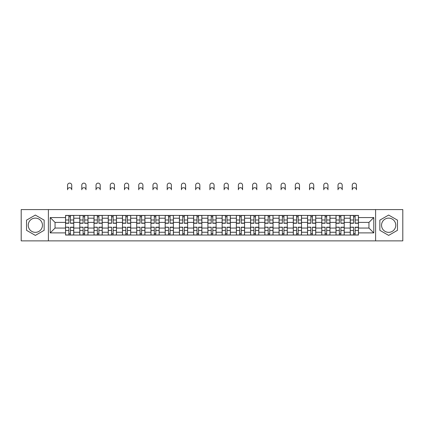<?xml version="1.0" encoding="UTF-8"?>
<svg xmlns="http://www.w3.org/2000/svg" width="424" height="424" viewBox="0 0 424 424"><rect width="100%" height="100%" fill="white"/><g stroke="black" fill="none" stroke-linecap="round" stroke-linejoin="round"><path stroke-width="0.64" d="M35.346 232.347A7.118 7.118 0 0 1 28.228 225.229A7.118 7.118 0 0 1 35.346 218.116A7.118 7.118 0 0 1 42.458 225.229A7.118 7.118 0 0 1 35.346 232.347M388.654 232.347A7.118 7.118 0 0 1 381.542 225.229A7.118 7.118 0 0 1 388.654 218.116A7.118 7.118 0 0 1 395.772 225.229A7.118 7.118 0 0 1 388.654 232.347M375.606 240.88L402.8 240.88L402.8 209.583L21.2 209.583L21.2 240.88L375.606 240.88L375.606 209.583M79.781 235.039L79.781 218.206L73.76 218.206L73.76 235.039M73.76 218.206L73.76 215.424M79.781 218.206L79.781 215.424M87.996 215.424L87.996 235.039M94.017 235.039L94.017 215.424M102.226 215.424L102.226 235.039M108.253 235.039L108.253 215.424M116.462 215.424L116.462 235.039M122.483 235.039L122.483 215.424M130.698 215.424L130.698 235.039M136.719 235.039L136.719 215.424M144.934 215.424L144.934 235.039M150.955 235.039L150.955 215.424M159.17 215.424L159.17 235.039M165.19 235.039L165.19 215.424M173.4 215.424L173.4 235.039M179.426 235.039L179.426 215.424M187.636 215.424L187.636 235.039M193.657 235.039L193.657 215.424M201.872 215.424L201.872 235.039M207.893 235.039L207.893 215.424M216.108 215.424L216.108 235.039M222.128 235.039L222.128 215.424M230.343 215.424L230.343 235.039M236.364 235.039L236.364 215.424M244.574 215.424L244.574 235.039M250.6 235.039L250.6 215.424M258.81 215.424L258.81 235.039M264.83 235.039L264.83 215.424M273.045 215.424L273.045 235.039M279.066 235.039L279.066 215.424M287.281 215.424L287.281 235.039M293.302 235.039L293.302 215.424M301.517 215.424L301.517 235.039M307.538 235.039L307.538 215.424M315.748 215.424L315.748 235.039M321.774 235.039L321.774 215.424M329.983 215.424L329.983 235.039M336.004 235.039L336.004 215.424M344.219 215.424L344.219 235.039M350.24 235.039L350.24 215.424M350.24 228.059L344.219 228.059M336.004 228.059L329.983 228.059M321.774 228.059L315.748 228.059M307.538 228.059L301.517 228.059M293.302 228.059L287.281 228.059M279.066 228.059L273.045 228.059M264.83 228.059L258.81 228.059M250.6 228.059L244.574 228.059M236.364 228.059L230.343 228.059M222.128 228.059L216.108 228.059M207.893 228.059L201.872 228.059M193.657 228.059L187.636 228.059M179.426 228.059L173.4 228.059M165.19 228.059L159.17 228.059M150.955 228.059L144.934 228.059M136.719 228.059L130.698 228.059M122.483 228.059L116.462 228.059M108.253 228.059L102.226 228.059M94.017 228.059L87.996 228.059M79.781 228.059L73.76 228.059M350.24 222.404L344.219 222.404M336.004 222.404L329.983 222.404M321.774 222.404L315.748 222.404M307.538 222.404L301.517 222.404M293.302 222.404L287.281 222.404M279.066 222.404L273.045 222.404M264.83 222.404L258.81 222.404M250.6 222.404L244.574 222.404M236.364 222.404L230.343 222.404M222.128 222.404L216.108 222.404M207.893 222.404L201.872 222.404M193.657 222.404L187.636 222.404M179.426 222.404L173.4 222.404M165.19 222.404L159.17 222.404M150.955 222.404L144.934 222.404M136.719 222.404L130.698 222.404M122.483 222.404L116.462 222.404M108.253 222.404L102.226 222.404M94.017 222.404L87.996 222.404M79.781 222.404L73.76 222.404M55.051 228.059L65.545 228.059L65.545 222.404L55.051 222.404L55.051 228.059L50.218 232.898L50.218 217.565L65.545 217.565L65.545 222.404M358.455 222.404L358.455 228.059L368.949 228.059L368.949 222.404L358.455 222.404L358.455 215.424L65.545 215.424L65.545 217.565M358.455 217.565L373.783 217.565L373.783 232.898L358.455 232.898L358.455 228.059M65.545 228.059L65.545 235.039L358.455 235.039L358.455 232.898M65.545 232.898L50.218 232.898M48.394 240.88L48.394 209.583M44.149 220.146L35.346 215.063L26.537 220.146L26.537 230.317L35.346 235.399L44.149 230.317L44.149 220.146M397.463 220.146L388.654 215.063L379.851 220.146L379.851 230.317L388.654 235.399L397.463 230.317L397.463 220.146M70.426 233.672L68.879 233.672M68.879 216.791L70.426 216.791M84.662 233.672L83.109 233.672M83.109 216.791L84.662 216.791M98.898 233.672L97.345 233.672M97.345 216.791L98.898 216.791M113.134 233.672L111.581 233.672M111.581 216.791L113.134 216.791M127.37 233.672L125.817 233.672M125.817 216.791L127.37 216.791M141.6 233.672L140.053 233.672M140.053 216.791L141.6 216.791M155.836 233.672L154.283 233.672M154.283 216.791L155.836 216.791M170.072 233.672L168.519 233.672M168.519 216.791L170.072 216.791M184.308 233.672L182.755 233.672M182.755 216.791L184.308 216.791M198.543 233.672L196.99 233.672M196.99 216.791L198.543 216.791M212.774 233.672L211.226 233.672M211.226 216.791L212.774 216.791M227.01 233.672L225.457 233.672M225.457 216.791L227.01 216.791M241.245 233.672L239.693 233.672M239.693 216.791L241.245 216.791M255.481 233.672L253.928 233.672M253.928 216.791L255.481 216.791M269.717 233.672L268.164 233.672M268.164 216.791L269.717 216.791M283.947 233.672L282.4 233.672M282.4 216.791L283.947 216.791M298.183 233.672L296.63 233.672M296.63 216.791L298.183 216.791M312.419 233.672L310.866 233.672M310.866 216.791L312.419 216.791M326.655 233.672L325.102 233.672M325.102 216.791L326.655 216.791M340.891 233.672L339.338 233.672M339.338 216.791L340.891 216.791M355.121 233.672L353.574 233.672M353.574 216.791L355.121 216.791M50.218 217.565L55.051 222.404M368.949 228.059L373.783 232.898M368.949 222.404L373.783 217.565M71.751 189.782A2.099 2.099 0 0 0 69.653 187.684A2.099 2.099 0 0 0 67.554 189.782L67.554 185.219A2.099 2.099 0 0 1 69.653 183.12A2.099 2.099 0 0 1 71.751 185.219L71.751 189.782M70.426 223.268L70.426 215.514L73.712 215.514L73.712 223.268L70.426 223.268M68.879 216.701L70.426 216.701M68.879 215.514L65.593 215.514L65.593 223.268L68.879 223.268L68.879 215.514L70.426 215.514M68.879 227.386L65.593 227.195L68.879 227.195L68.879 234.949L65.593 234.949L67.416 234.949M65.593 227.386L65.593 234.949M70.426 233.762L68.879 233.762M71.889 234.949L73.712 234.949L73.712 227.195L70.426 227.195L70.426 234.949L67.554 234.949M73.712 234.949L71.751 234.949M85.987 189.782A2.099 2.099 0 0 0 83.888 187.684A2.099 2.099 0 0 0 81.79 189.782L81.79 185.219A2.099 2.099 0 0 1 83.888 183.12A2.099 2.099 0 0 1 85.987 185.219L85.987 189.782M84.662 223.268L84.662 215.514L87.948 215.514L87.948 223.268L84.662 223.268M83.109 216.701L84.662 216.701M83.109 215.514L79.829 215.514L79.829 223.268L83.109 223.268L83.109 215.514L84.662 215.514M100.223 189.782A2.099 2.099 0 0 0 98.124 187.684A2.099 2.099 0 0 0 96.025 189.782L96.025 185.219A2.099 2.099 0 0 1 98.124 183.12A2.099 2.099 0 0 1 100.223 185.219L100.223 189.782M98.898 223.268L98.898 215.514L102.184 215.514L102.184 223.268L98.898 223.268M97.345 216.701L98.898 216.701M97.345 215.514L94.059 215.514L94.059 223.268L97.345 223.268L97.345 215.514L98.898 215.514M83.109 227.386L79.829 227.195L83.109 227.195L83.109 234.949L79.829 234.949L81.652 234.949M79.829 227.386L79.829 234.949M84.662 233.762L83.109 233.762M86.125 234.949L87.948 234.949L87.948 227.195L84.662 227.195L84.662 234.949L81.79 234.949M87.948 234.949L85.987 234.949M97.345 227.386L94.059 227.195L97.345 227.195L97.345 234.949L94.059 234.949L95.888 234.949M94.059 227.386L94.059 234.949M98.898 233.762L97.345 233.762M100.356 234.949L102.184 234.949L102.184 227.195L98.898 227.195L98.898 234.949L96.025 234.949M102.184 234.949L100.223 234.949M114.454 189.782A2.099 2.099 0 0 0 112.355 187.684A2.099 2.099 0 0 0 110.256 189.782L110.256 185.219A2.099 2.099 0 0 1 112.355 183.12A2.099 2.099 0 0 1 114.454 185.219L114.454 189.782M113.134 223.268L113.134 215.514L116.42 215.514L116.42 223.268L113.134 223.268M111.581 216.701L113.134 216.701M111.581 215.514L108.295 215.514L108.295 223.268L111.581 223.268L111.581 215.514L113.134 215.514M128.689 189.782A2.099 2.099 0 0 0 126.591 187.684A2.099 2.099 0 0 0 124.492 189.782L124.492 185.219A2.099 2.099 0 0 1 126.591 183.12A2.099 2.099 0 0 1 128.689 185.219L128.689 189.782M127.37 223.268L127.37 215.514L130.65 215.514L130.65 223.268L127.37 223.268M125.817 216.701L127.37 216.701M125.817 215.514L122.531 215.514L122.531 223.268L125.817 223.268L125.817 215.514L127.37 215.514M142.925 189.782A2.099 2.099 0 0 0 140.826 187.684A2.099 2.099 0 0 0 138.728 189.782L138.728 185.219A2.099 2.099 0 0 1 140.826 183.12A2.099 2.099 0 0 1 142.925 185.219L142.925 189.782M141.6 223.268L141.6 215.514L144.886 215.514L144.886 223.268L141.6 223.268M140.053 216.701L141.6 216.701M140.053 215.514L136.767 215.514L136.767 223.268L140.053 223.268L140.053 215.514L141.6 215.514M111.581 227.386L108.295 227.195L111.581 227.195L111.581 234.949L108.295 234.949L110.123 234.949M108.295 227.386L108.295 234.949M113.134 233.762L111.581 233.762M114.591 234.949L116.42 234.949L116.42 227.195L113.134 227.195L113.134 234.949L110.256 234.949M116.42 234.949L114.454 234.949M125.817 227.386L122.531 227.195L125.817 227.195L125.817 234.949L122.531 234.949L124.354 234.949M122.531 227.386L122.531 234.949M127.37 233.762L125.817 233.762M128.827 234.949L130.65 234.949L130.65 227.195L127.37 227.195L127.37 234.949L124.492 234.949M130.65 234.949L128.689 234.949M140.053 227.386L136.767 227.195L140.053 227.195L140.053 234.949L136.767 234.949L138.59 234.949M136.767 227.386L136.767 234.949M141.6 233.762L140.053 233.762M143.063 234.949L144.886 234.949L144.886 227.195L141.6 227.195L141.6 234.949L138.728 234.949M144.886 234.949L142.925 234.949M157.161 189.782A2.099 2.099 0 0 0 155.062 187.684A2.099 2.099 0 0 0 152.963 189.782L152.963 185.219A2.099 2.099 0 0 1 155.062 183.12A2.099 2.099 0 0 1 157.161 185.219L157.161 189.782M155.836 223.268L155.836 215.514L159.122 215.514L159.122 223.268L155.836 223.268M154.283 216.701L155.836 216.701M154.283 215.514L151.002 215.514L151.002 223.268L154.283 223.268L154.283 215.514L155.836 215.514M154.283 227.386L151.002 227.195L154.283 227.195L154.283 234.949L151.002 234.949L152.826 234.949M151.002 227.386L151.002 234.949M155.836 233.762L154.283 233.762M157.299 234.949L159.122 234.949L159.122 227.195L155.836 227.195L155.836 234.949L152.963 234.949M159.122 234.949L157.161 234.949M171.397 189.782A2.099 2.099 0 0 0 169.298 187.684A2.099 2.099 0 0 0 167.199 189.782L167.199 185.219A2.099 2.099 0 0 1 169.298 183.12A2.099 2.099 0 0 1 171.397 185.219L171.397 189.782M170.072 223.268L170.072 215.514L173.358 215.514L173.358 223.268L170.072 223.268M168.519 216.701L170.072 216.701M168.519 215.514L165.233 215.514L165.233 223.268L168.519 223.268L168.519 215.514L170.072 215.514M168.519 227.386L165.233 227.195L168.519 227.195L168.519 234.949L165.233 234.949L167.061 234.949M165.233 227.386L165.233 234.949M170.072 233.762L168.519 233.762M171.529 234.949L173.358 234.949L173.358 227.195L170.072 227.195L170.072 234.949L167.199 234.949M173.358 234.949L171.397 234.949M185.627 189.782A2.099 2.099 0 0 0 183.528 187.684A2.099 2.099 0 0 0 181.43 189.782L181.43 185.219A2.099 2.099 0 0 1 183.528 183.12A2.099 2.099 0 0 1 185.627 185.219L185.627 189.782M184.308 223.268L184.308 215.514L187.594 215.514L187.594 223.268L184.308 223.268M182.755 216.701L184.308 216.701M182.755 215.514L179.469 215.514L179.469 223.268L182.755 223.268L182.755 215.514L184.308 215.514M182.755 227.386L179.469 227.195L182.755 227.195L182.755 234.949L179.469 234.949L181.297 234.949M179.469 227.386L179.469 234.949M184.308 233.762L182.755 233.762M185.765 234.949L187.594 234.949L187.594 227.195L184.308 227.195L184.308 234.949L181.43 234.949M187.594 234.949L185.627 234.949M199.863 189.782A2.099 2.099 0 0 0 197.764 187.684A2.099 2.099 0 0 0 195.665 189.782L195.665 185.219A2.099 2.099 0 0 1 197.764 183.12A2.099 2.099 0 0 1 199.863 185.219L199.863 189.782M198.543 223.268L198.543 215.514L201.824 215.514L201.824 223.268L198.543 223.268M196.99 216.701L198.543 216.701M196.99 215.514L193.704 215.514L193.704 223.268L196.99 223.268L196.99 215.514L198.543 215.514M196.99 227.386L193.704 227.195L196.99 227.195L196.99 234.949L193.704 234.949L195.528 234.949M193.704 227.386L193.704 234.949M198.543 233.762L196.99 233.762M200.001 234.949L201.824 234.949L201.824 227.195L198.543 227.195L198.543 234.949L195.665 234.949M201.824 234.949L199.863 234.949M214.099 189.782A2.099 2.099 0 0 0 212 187.684A2.099 2.099 0 0 0 209.901 189.782L209.901 185.219A2.099 2.099 0 0 1 212 183.12A2.099 2.099 0 0 1 214.099 185.219L214.099 189.782M212.774 223.268L212.774 215.514L216.06 215.514L216.06 223.268L212.774 223.268M211.226 216.701L212.774 216.701M211.226 215.514L207.94 215.514L207.94 223.268L211.226 223.268L211.226 215.514L212.774 215.514M211.226 227.386L207.94 227.195L211.226 227.195L211.226 234.949L207.94 234.949L209.763 234.949M207.94 227.386L207.94 234.949M212.774 233.762L211.226 233.762M214.237 234.949L216.06 234.949L216.06 227.195L212.774 227.195L212.774 234.949L209.901 234.949M216.06 234.949L214.099 234.949M228.335 189.782A2.099 2.099 0 0 0 226.236 187.684A2.099 2.099 0 0 0 224.137 189.782L224.137 185.219A2.099 2.099 0 0 1 226.236 183.12A2.099 2.099 0 0 1 228.335 185.219L228.335 189.782M227.01 223.268L227.01 215.514L230.296 215.514L230.296 223.268L227.01 223.268M225.457 216.701L227.01 216.701M225.457 215.514L222.176 215.514L222.176 223.268L225.457 223.268L225.457 215.514L227.01 215.514M225.457 227.386L222.176 227.195L225.457 227.195L225.457 234.949L222.176 234.949L223.999 234.949M222.176 227.386L222.176 234.949M227.01 233.762L225.457 233.762M228.472 234.949L230.296 234.949L230.296 227.195L227.01 227.195L227.01 234.949L224.137 234.949M230.296 234.949L228.335 234.949M242.57 189.782A2.099 2.099 0 0 0 240.472 187.684A2.099 2.099 0 0 0 238.373 189.782L238.373 185.219A2.099 2.099 0 0 1 240.472 183.12A2.099 2.099 0 0 1 242.57 185.219L242.57 189.782M241.245 223.268L241.245 215.514L244.531 215.514L244.531 223.268L241.245 223.268M239.693 216.701L241.245 216.701M239.693 215.514L236.407 215.514L236.407 223.268L239.693 223.268L239.693 215.514L241.245 215.514M239.693 227.386L236.407 227.195L239.693 227.195L239.693 234.949L236.407 234.949L238.235 234.949M236.407 227.386L236.407 234.949M241.245 233.762L239.693 233.762M242.703 234.949L244.531 234.949L244.531 227.195L241.245 227.195L241.245 234.949L238.373 234.949M244.531 234.949L242.57 234.949M256.801 189.782A2.099 2.099 0 0 0 254.702 187.684A2.099 2.099 0 0 0 252.603 189.782L252.603 185.219A2.099 2.099 0 0 1 254.702 183.12A2.099 2.099 0 0 1 256.801 185.219L256.801 189.782M255.481 223.268L255.481 215.514L258.767 215.514L258.767 223.268L255.481 223.268M253.928 216.701L255.481 216.701M253.928 215.514L250.642 215.514L250.642 223.268L253.928 223.268L253.928 215.514L255.481 215.514M253.928 227.386L250.642 227.195L253.928 227.195L253.928 234.949L250.642 234.949L252.471 234.949M250.642 227.386L250.642 234.949M255.481 233.762L253.928 233.762M256.939 234.949L258.767 234.949L258.767 227.195L255.481 227.195L255.481 234.949L252.603 234.949M258.767 234.949L256.801 234.949M271.037 189.782A2.099 2.099 0 0 0 268.938 187.684A2.099 2.099 0 0 0 266.839 189.782L266.839 185.219A2.099 2.099 0 0 1 268.938 183.12A2.099 2.099 0 0 1 271.037 185.219L271.037 189.782M269.717 223.268L269.717 215.514L272.998 215.514L272.998 223.268L269.717 223.268M268.164 216.701L269.717 216.701M268.164 215.514L264.878 215.514L264.878 223.268L268.164 223.268L268.164 215.514L269.717 215.514M268.164 227.386L264.878 227.195L268.164 227.195L268.164 234.949L264.878 234.949L266.701 234.949M264.878 227.386L264.878 234.949M269.717 233.762L268.164 233.762M271.175 234.949L272.998 234.949L272.998 227.195L269.717 227.195L269.717 234.949L266.839 234.949M272.998 234.949L271.037 234.949M285.273 189.782A2.099 2.099 0 0 0 283.174 187.684A2.099 2.099 0 0 0 281.075 189.782L281.075 185.219A2.099 2.099 0 0 1 283.174 183.12A2.099 2.099 0 0 1 285.273 185.219L285.273 189.782M283.947 223.268L283.947 215.514L287.234 215.514L287.234 223.268L283.947 223.268M282.4 216.701L283.947 216.701M282.4 215.514L279.114 215.514L279.114 223.268L282.4 223.268L282.4 215.514L283.947 215.514M282.4 227.386L279.114 227.195L282.4 227.195L282.4 234.949L279.114 234.949L280.937 234.949M279.114 227.386L279.114 234.949M283.947 233.762L282.4 233.762M285.41 234.949L287.234 234.949L287.234 227.195L283.947 227.195L283.947 234.949L281.075 234.949M287.234 234.949L285.273 234.949M299.508 189.782A2.099 2.099 0 0 0 297.409 187.684A2.099 2.099 0 0 0 295.311 189.782L295.311 185.219A2.099 2.099 0 0 1 297.409 183.12A2.099 2.099 0 0 1 299.508 185.219L299.508 189.782M298.183 223.268L298.183 215.514L301.469 215.514L301.469 223.268L298.183 223.268M296.63 216.701L298.183 216.701M296.63 215.514L293.35 215.514L293.35 223.268L296.63 223.268L296.63 215.514L298.183 215.514M296.63 227.386L293.35 227.195L296.63 227.195L296.63 234.949L293.35 234.949L295.173 234.949M293.35 227.386L293.35 234.949M298.183 233.762L296.63 233.762M299.646 234.949L301.469 234.949L301.469 227.195L298.183 227.195L298.183 234.949L295.311 234.949M301.469 234.949L299.508 234.949M313.744 189.782A2.099 2.099 0 0 0 311.645 187.684A2.099 2.099 0 0 0 309.546 189.782L309.546 185.219A2.099 2.099 0 0 1 311.645 183.12A2.099 2.099 0 0 1 313.744 185.219L313.744 189.782M312.419 223.268L312.419 215.514L315.705 215.514L315.705 223.268L312.419 223.268M310.866 216.701L312.419 216.701M310.866 215.514L307.58 215.514L307.58 223.268L310.866 223.268L310.866 215.514L312.419 215.514M310.866 227.386L307.58 227.195L310.866 227.195L310.866 234.949L307.58 234.949L309.409 234.949M307.58 227.386L307.58 234.949M312.419 233.762L310.866 233.762M313.877 234.949L315.705 234.949L315.705 227.195L312.419 227.195L312.419 234.949L309.546 234.949M315.705 234.949L313.744 234.949M327.975 189.782A2.099 2.099 0 0 0 325.876 187.684A2.099 2.099 0 0 0 323.777 189.782L323.777 185.219A2.099 2.099 0 0 1 325.876 183.12A2.099 2.099 0 0 1 327.975 185.219L327.975 189.782M326.655 223.268L326.655 215.514L329.941 215.514L329.941 223.268L326.655 223.268M325.102 216.701L326.655 216.701M325.102 215.514L321.816 215.514L321.816 223.268L325.102 223.268L325.102 215.514L326.655 215.514M325.102 227.386L321.816 227.195L325.102 227.195L325.102 234.949L321.816 234.949L323.644 234.949M321.816 227.386L321.816 234.949M326.655 233.762L325.102 233.762M328.112 234.949L329.941 234.949L329.941 227.195L326.655 227.195L326.655 234.949L323.777 234.949M329.941 234.949L327.975 234.949M342.21 189.782A2.099 2.099 0 0 0 340.112 187.684A2.099 2.099 0 0 0 338.013 189.782L338.013 185.219A2.099 2.099 0 0 1 340.112 183.12A2.099 2.099 0 0 1 342.21 185.219L342.21 189.782M340.891 223.268L340.891 215.514L344.171 215.514L344.171 223.268L340.891 223.268M339.338 216.701L340.891 216.701M339.338 215.514L336.052 215.514L336.052 223.268L339.338 223.268L339.338 215.514L340.891 215.514M339.338 227.386L336.052 227.195L339.338 227.195L339.338 234.949L336.052 234.949L337.875 234.949M336.052 227.386L336.052 234.949M340.891 233.762L339.338 233.762M342.348 234.949L344.171 234.949L344.171 227.195L340.891 227.195L340.891 234.949L338.013 234.949M344.171 234.949L342.21 234.949M356.446 189.782A2.099 2.099 0 0 0 354.347 187.684A2.099 2.099 0 0 0 352.249 189.782L352.249 185.219A2.099 2.099 0 0 1 354.347 183.12A2.099 2.099 0 0 1 356.446 185.219L356.446 189.782M355.121 223.268L355.121 215.514L358.407 215.514L358.407 223.268L355.121 223.268M353.574 216.701L355.121 216.701M353.574 215.514L350.288 215.514L350.288 223.268L353.574 223.268L353.574 215.514L355.121 215.514M353.574 227.386L350.288 227.195L353.574 227.195L353.574 234.949L350.288 234.949L352.111 234.949M350.288 227.386L350.288 234.949M355.121 233.762L353.574 233.762M356.584 234.949L358.407 234.949L358.407 227.195L355.121 227.195L355.121 234.949L352.249 234.949M358.407 234.949L356.446 234.949M336.004 218.206L329.983 218.206M321.774 218.206L315.748 218.206M307.538 218.206L301.517 218.206M293.302 218.206L287.281 218.206M279.066 218.206L273.045 218.206M264.83 218.206L258.81 218.206M250.6 218.206L244.574 218.206M236.364 218.206L230.343 218.206M222.128 218.206L216.108 218.206M207.893 218.206L201.872 218.206M193.657 218.206L187.636 218.206M179.426 218.206L173.4 218.206M165.19 218.206L159.17 218.206M150.955 218.206L144.934 218.206M136.719 218.206L130.698 218.206M122.483 218.206L116.462 218.206M108.253 218.206L102.226 218.206M94.017 218.206L87.996 218.206M350.24 218.206L344.219 218.206M336.004 232.257L329.983 232.257M321.774 232.257L315.748 232.257M307.538 232.257L301.517 232.257M293.302 232.257L287.281 232.257M279.066 232.257L273.045 232.257M264.83 232.257L258.81 232.257M250.6 232.257L244.574 232.257M236.364 232.257L230.343 232.257M222.128 232.257L216.108 232.257M207.893 232.257L201.872 232.257M193.657 232.257L187.636 232.257M179.426 232.257L173.4 232.257M165.19 232.257L159.17 232.257M150.955 232.257L144.934 232.257M136.719 232.257L130.698 232.257M122.483 232.257L116.462 232.257M108.253 232.257L102.226 232.257M94.017 232.257L87.996 232.257M79.781 232.257L73.76 232.257M350.24 232.257L344.219 232.257M70.426 223.077L73.712 223.077M70.426 219.998L73.712 219.998M65.593 223.077L68.879 223.077M65.593 219.998L68.879 219.998M68.879 230.465L65.593 230.465M73.712 227.386L70.426 227.386M73.712 230.465L70.426 230.465M84.662 223.077L87.948 223.077M84.662 219.998L87.948 219.998M79.829 223.077L83.109 223.077M79.829 219.998L83.109 219.998M98.898 223.077L102.184 223.077M98.898 219.998L102.184 219.998M94.059 223.077L97.345 223.077M94.059 219.998L97.345 219.998M83.109 230.465L79.829 230.465M87.948 227.386L84.662 227.386M87.948 230.465L84.662 230.465M97.345 230.465L94.059 230.465M102.184 227.386L98.898 227.386M102.184 230.465L98.898 230.465M113.134 223.077L116.42 223.077M113.134 219.998L116.42 219.998M108.295 223.077L111.581 223.077M108.295 219.998L111.581 219.998M127.37 223.077L130.65 223.077M127.37 219.998L130.65 219.998M122.531 223.077L125.817 223.077M122.531 219.998L125.817 219.998M141.6 223.077L144.886 223.077M141.6 219.998L144.886 219.998M136.767 223.077L140.053 223.077M136.767 219.998L140.053 219.998M111.581 230.465L108.295 230.465M116.42 227.386L113.134 227.386M116.42 230.465L113.134 230.465M125.817 230.465L122.531 230.465M130.65 227.386L127.37 227.386M130.65 230.465L127.37 230.465M140.053 230.465L136.767 230.465M144.886 227.386L141.6 227.386M144.886 230.465L141.6 230.465M155.836 223.077L159.122 223.077M155.836 219.998L159.122 219.998M151.002 223.077L154.283 223.077M151.002 219.998L154.283 219.998M154.283 230.465L151.002 230.465M159.122 227.386L155.836 227.386M159.122 230.465L155.836 230.465M170.072 223.077L173.358 223.077M170.072 219.998L173.358 219.998M165.233 223.077L168.519 223.077M165.233 219.998L168.519 219.998M168.519 230.465L165.233 230.465M173.358 227.386L170.072 227.386M173.358 230.465L170.072 230.465M184.308 223.077L187.594 223.077M184.308 219.998L187.594 219.998M179.469 223.077L182.755 223.077M179.469 219.998L182.755 219.998M182.755 230.465L179.469 230.465M187.594 227.386L184.308 227.386M187.594 230.465L184.308 230.465M198.543 223.077L201.824 223.077M198.543 219.998L201.824 219.998M193.704 223.077L196.99 223.077M193.704 219.998L196.99 219.998M196.99 230.465L193.704 230.465M201.824 227.386L198.543 227.386M201.824 230.465L198.543 230.465M212.774 223.077L216.06 223.077M212.774 219.998L216.06 219.998M207.94 223.077L211.226 223.077M207.94 219.998L211.226 219.998M211.226 230.465L207.94 230.465M216.06 227.386L212.774 227.386M216.06 230.465L212.774 230.465M227.01 223.077L230.296 223.077M227.01 219.998L230.296 219.998M222.176 223.077L225.457 223.077M222.176 219.998L225.457 219.998M225.457 230.465L222.176 230.465M230.296 227.386L227.01 227.386M230.296 230.465L227.01 230.465M241.245 223.077L244.531 223.077M241.245 219.998L244.531 219.998M236.407 223.077L239.693 223.077M236.407 219.998L239.693 219.998M239.693 230.465L236.407 230.465M244.531 227.386L241.245 227.386M244.531 230.465L241.245 230.465M255.481 223.077L258.767 223.077M255.481 219.998L258.767 219.998M250.642 223.077L253.928 223.077M250.642 219.998L253.928 219.998M253.928 230.465L250.642 230.465M258.767 227.386L255.481 227.386M258.767 230.465L255.481 230.465M269.717 223.077L272.998 223.077M269.717 219.998L272.998 219.998M264.878 223.077L268.164 223.077M264.878 219.998L268.164 219.998M268.164 230.465L264.878 230.465M272.998 227.386L269.717 227.386M272.998 230.465L269.717 230.465M283.947 223.077L287.234 223.077M283.947 219.998L287.234 219.998M279.114 223.077L282.4 223.077M279.114 219.998L282.4 219.998M282.4 230.465L279.114 230.465M287.234 227.386L283.947 227.386M287.234 230.465L283.947 230.465M298.183 223.077L301.469 223.077M298.183 219.998L301.469 219.998M293.35 223.077L296.63 223.077M293.35 219.998L296.63 219.998M296.63 230.465L293.35 230.465M301.469 227.386L298.183 227.386M301.469 230.465L298.183 230.465M312.419 223.077L315.705 223.077M312.419 219.998L315.705 219.998M307.58 223.077L310.866 223.077M307.58 219.998L310.866 219.998M310.866 230.465L307.58 230.465M315.705 227.386L312.419 227.386M315.705 230.465L312.419 230.465M326.655 223.077L329.941 223.077M326.655 219.998L329.941 219.998M321.816 223.077L325.102 223.077M321.816 219.998L325.102 219.998M325.102 230.465L321.816 230.465M329.941 227.386L326.655 227.386M329.941 230.465L326.655 230.465M340.891 223.077L344.171 223.077M340.891 219.998L344.171 219.998M336.052 223.077L339.338 223.077M336.052 219.998L339.338 219.998M339.338 230.465L336.052 230.465M344.171 227.386L340.891 227.386M344.171 230.465L340.891 230.465M355.121 223.077L358.407 223.077M355.121 219.998L358.407 219.998M350.288 223.077L353.574 223.077M350.288 219.998L353.574 219.998M353.574 230.465L350.288 230.465M358.407 227.386L355.121 227.386M358.407 230.465L355.121 230.465"/></g></svg>
